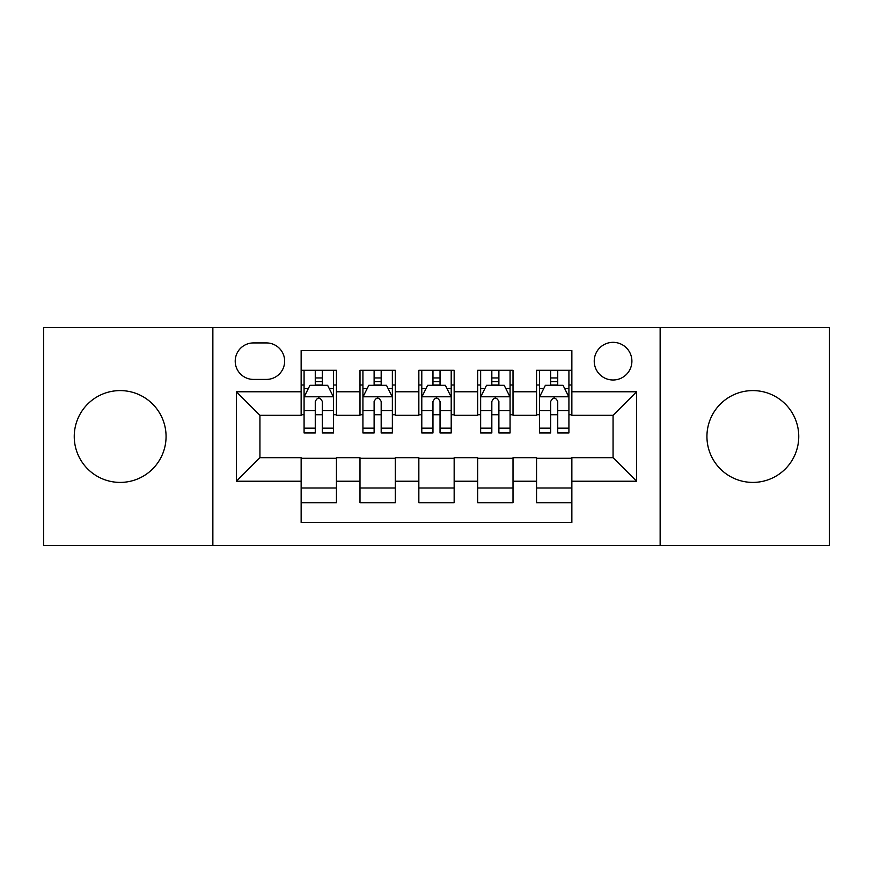 <?xml version="1.0" encoding="UTF-8"?>
<svg xmlns="http://www.w3.org/2000/svg" width="873" height="873" viewBox="0 0 873 873"><rect width="100%" height="100%" fill="white"/><g stroke="black" fill="none" stroke-linecap="round" stroke-linejoin="round"><path stroke-width="1.31" d="M752.842 390.591A45.909 45.909 0 0 0 706.934 436.5A45.909 45.909 0 0 0 752.842 482.409A45.909 45.909 0 0 0 798.751 436.5A45.909 45.909 0 0 0 752.842 390.591M120.158 390.591A45.909 45.909 0 0 0 74.249 436.5A45.909 45.909 0 0 0 120.158 482.409A45.909 45.909 0 0 0 166.066 436.5A45.909 45.909 0 0 0 120.158 390.591M613.064 342.336A18.835 18.835 0 0 0 594.229 361.171A18.835 18.835 0 0 0 613.064 379.995A18.835 18.835 0 0 0 631.899 361.171A18.835 18.835 0 0 0 613.064 342.336M660.141 545.385L829.35 545.385L829.35 327.615L660.141 327.615L660.141 545.385L212.859 545.385L212.859 327.615L43.65 327.615L43.65 545.385L212.859 545.385M571.859 370.294L536.557 370.294L536.557 391.77L513.008 391.77L513.008 415.308L536.557 415.308L536.557 391.77M513.008 391.77L513.008 370.294L477.695 370.294L477.695 391.77L454.156 391.77L454.156 415.308L477.695 415.308L477.695 391.77M454.156 391.77L454.156 370.294L418.844 370.294L418.844 391.77L395.305 391.77L395.305 415.308L418.844 415.308L418.844 391.77M395.305 391.77L395.305 370.294L359.992 370.294L359.992 415.308L336.443 415.308L336.443 370.294L301.141 370.294M301.141 502.706L336.443 502.706L336.443 457.692L359.992 457.692L359.992 502.706L395.305 502.706L395.305 457.692L418.844 457.692L418.844 481.23L395.305 481.23M418.844 481.23L418.844 502.706L454.156 502.706L454.156 457.692L477.695 457.692L477.695 481.23L454.156 481.23M477.695 481.23L477.695 502.706L513.008 502.706L513.008 457.692L536.557 457.692L536.557 481.23L513.008 481.23M253.465 379.417L266.407 379.417A18.246 18.246 0 0 0 284.653 361.171A18.246 18.246 0 0 0 266.407 342.925L253.465 342.925A18.246 18.246 0 0 0 235.219 361.171A18.246 18.246 0 0 0 253.465 379.417M660.141 327.615L212.859 327.615M571.859 391.77L571.859 350.575L301.141 350.575L301.141 415.308L259.936 415.308L259.936 457.692L301.141 457.692L301.141 522.425L571.859 522.425L571.859 457.692L613.064 457.692L613.064 415.308L571.859 415.308L571.859 391.77L636.603 391.77L636.603 481.23L571.859 481.23M301.141 481.23L236.397 481.23L236.397 391.77L301.141 391.77M536.557 481.23L536.557 502.706L571.859 502.706M301.141 385.004L304.077 385.004M315.262 385.004L322.323 385.004M333.508 385.004L336.443 385.004M301.141 414.719L304.077 414.719M315.262 414.719L322.323 414.719M333.508 414.719L336.443 414.719M301.141 458.281L336.443 458.281M301.141 487.996L336.443 487.996M359.992 414.719L362.928 414.719M374.113 414.719L381.174 414.719M392.359 414.719L395.305 414.719M359.992 385.004L362.928 385.004M374.113 385.004L381.174 385.004M392.359 385.004L395.305 385.004M359.992 458.281L395.305 458.281M359.992 487.996L395.305 487.996M418.844 458.281L454.156 458.281M418.844 487.996L454.156 487.996M418.844 385.004L421.79 385.004M432.964 385.004L440.036 385.004M451.21 385.004L454.156 385.004M418.844 414.719L421.79 414.719M432.964 414.719L440.036 414.719M451.21 414.719L454.156 414.719M477.695 458.281L513.008 458.281M477.695 487.996L513.008 487.996M477.695 385.004L480.641 385.004M491.826 385.004L498.887 385.004M510.072 385.004L513.008 385.004M477.695 414.719L480.641 414.719M491.826 414.719L498.887 414.719M510.072 414.719L513.008 414.719M536.557 458.281L571.859 458.281M536.557 487.996L571.859 487.996M536.557 385.004L539.492 385.004M550.677 385.004L557.738 385.004M568.923 385.004L571.859 385.004M536.557 414.719L539.492 414.719M550.677 414.719L557.738 414.719M568.923 414.719L571.859 414.719M259.936 415.308L236.397 391.77M259.936 457.692L236.397 481.23M636.603 391.77L613.064 415.308M636.603 481.23L613.064 457.692M322.323 377.944L315.262 377.944M333.508 428.174L322.323 428.174L322.323 432.964L333.508 432.964L333.508 397.073L327.615 385.299L309.959 385.299L304.077 397.073L304.077 432.964L315.262 432.964L315.262 428.174L304.077 428.174M304.077 397.073L304.077 370.294M333.508 397.073L333.508 370.294M315.262 385.299L315.262 370.294M322.323 370.294L322.323 385.299M322.323 428.174L322.323 401.482C319.976 396.942 317.619 396.942 315.262 401.482L315.262 428.174M381.174 377.944L374.113 377.944M392.359 428.174L381.174 428.174L381.174 432.964L392.359 432.964L392.359 397.073L386.477 385.299L368.821 385.299L362.928 397.073L362.928 432.964L374.113 432.964L374.113 428.174L362.928 428.174M362.928 397.073L362.928 370.294M392.359 397.073L392.359 370.294M374.113 385.299L374.113 370.294M381.174 370.294L381.174 385.299M381.174 428.174L381.174 401.482C378.827 396.942 376.47 396.942 374.113 401.482L374.113 428.174M440.036 377.944L432.964 377.944M451.21 428.174L440.036 428.174L440.036 432.964L451.21 432.964L451.21 397.073L445.328 385.299L427.672 385.299L421.79 397.073L421.79 432.964L432.964 432.964L432.964 428.174L421.79 428.174M421.79 397.073L421.79 370.294M451.21 397.073L451.21 370.294M432.964 385.299L432.964 370.294M440.036 370.294L440.036 385.299M440.036 428.174L440.036 401.482C437.679 396.942 435.321 396.942 432.964 401.482L432.964 428.174M498.887 377.944L491.826 377.944M510.072 428.174L498.887 428.174L498.887 432.964L510.072 432.964L510.072 397.073L504.179 385.299L486.523 385.299L480.641 397.073L480.641 432.964L491.826 432.964L491.826 428.174L480.641 428.174M480.641 397.073L480.641 370.294M510.072 397.073L510.072 370.294M491.826 385.299L491.826 370.294M498.887 370.294L498.887 385.299M498.887 428.174L498.887 401.482C496.53 396.942 494.183 396.942 491.826 401.482L491.826 428.174M557.738 377.944L550.677 377.944M568.923 428.174L557.738 428.174L557.738 432.964L568.923 432.964L568.923 397.073L563.041 385.299L545.385 385.299L539.492 397.073L539.492 432.964L550.677 432.964L550.677 428.174L539.492 428.174M539.492 397.073L539.492 370.294M568.923 397.073L568.923 370.294M550.677 385.299L550.677 370.294M557.738 370.294L557.738 385.299M557.738 428.174L557.738 401.482C555.392 396.942 553.035 396.942 550.677 401.482L550.677 428.174M359.992 481.23L336.443 481.23M359.992 391.77L336.443 391.77M333.355 396.779L304.23 396.779M304.077 388.54L308.344 388.54M329.241 388.54L333.508 388.54M315.262 410.714L304.077 410.714M333.508 410.714L322.323 410.714M322.323 381.687L315.262 381.687M392.217 396.779L363.081 396.779M362.928 388.54L367.195 388.54M388.092 388.54L392.359 388.54M374.113 410.714L362.928 410.714M392.359 410.714L381.174 410.714M381.174 381.687L374.113 381.687M451.068 396.779L421.932 396.779M421.79 388.54L426.057 388.54M446.943 388.54L451.21 388.54M432.964 410.714L421.79 410.714M451.21 410.714L440.036 410.714M440.036 381.687L432.964 381.687M509.919 396.779L480.783 396.779M480.641 388.54L484.908 388.54M505.805 388.54L510.072 388.54M491.826 410.714L480.641 410.714M510.072 410.714L498.887 410.714M498.887 381.687L491.826 381.687M568.77 396.779L539.645 396.779M539.492 388.54L543.759 388.54M564.656 388.54L568.923 388.54M550.677 410.714L539.492 410.714M568.923 410.714L557.738 410.714M557.738 381.687L550.677 381.687"/></g></svg>
